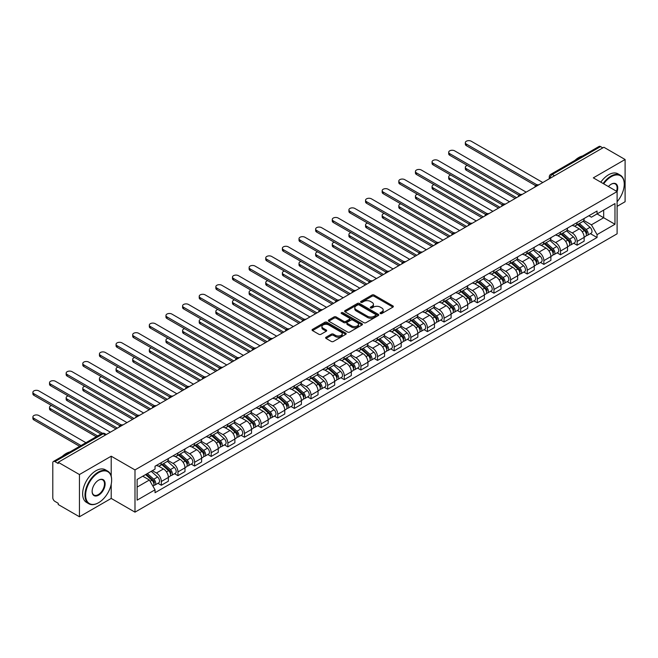 <?xml version="1.0" encoding="UTF-8"?>
<svg xmlns="http://www.w3.org/2000/svg" width="658" height="658" viewBox="0 0 658 658"><rect width="100%" height="100%" fill="white"/><g stroke="black" fill="none" stroke-linecap="round" stroke-linejoin="round"><path stroke-width="0.99" d="M380.34 313.537A1.036 0.6 0 0 0 381.805 313.537L392.925 307.113A1.481 0.855 0 0 0 393.361 306.513A1.481 0.855 0 0 0 392.925 305.912L374.089 295.031A1.481 0.855 0 0 0 371.992 295.031L360.872 301.454A1.036 0.6 0 0 0 360.576 301.874A1.036 0.6 0 0 0 360.872 302.302A1.036 0.6 0 0 0 362.344 302.302L363.775 301.471A4.738 2.731 0 0 1 370.479 301.471L372.05 302.376A4.738 2.731 0 0 1 373.431 304.309A4.738 2.731 0 0 1 372.05 306.241L370.61 307.072A1.036 0.6 0 0 0 370.306 307.492A1.036 0.6 0 0 0 370.61 307.919A1.036 0.6 0 0 0 372.074 307.919L373.514 307.089A4.738 2.731 0 0 1 380.209 307.089L381.78 307.993A4.738 2.731 0 0 1 383.17 309.926A4.738 2.731 0 0 1 381.78 311.859L380.34 312.69A1.036 0.6 0 0 0 380.036 313.118A1.036 0.6 0 0 0 380.34 313.537L380.34 312.69M326.055 337.209A1.481 0.855 0 0 0 325.62 337.809A1.481 0.855 0 0 0 326.055 338.418L331.336 341.469A1.481 0.855 0 0 0 333.433 341.469L345.779 334.338A1.481 0.855 0 0 0 346.215 333.729A1.481 0.855 0 0 0 345.779 333.129L326.944 322.256A1.481 0.855 0 0 0 324.846 322.256L312.501 329.378A1.481 0.855 0 0 0 312.065 329.987A1.481 0.855 0 0 0 312.501 330.587L318.883 334.272A1.481 0.855 0 0 0 320.981 334.272L326.261 331.221A1.481 0.855 0 0 0 326.697 330.62A1.481 0.855 0 0 0 326.261 330.02L323.094 328.186A3.956 2.287 0 0 1 321.935 326.574A3.956 2.287 0 0 1 324.378 324.46A3.956 2.287 0 0 1 328.696 324.953L341.099 332.117A3.956 2.287 0 0 1 342.259 333.729A3.956 2.287 0 0 1 339.816 335.843A3.956 2.287 0 0 1 335.498 335.35L333.433 334.157A1.481 0.855 0 0 0 331.336 334.157L326.055 337.209L326.055 338.418M134.989 469.927L111.21 456.2L79.437 474.541L58.225 462.294L603.88 147.26L625.1 159.507L593.327 177.857L617.105 191.577L134.989 469.927L134.989 512.154L617.105 233.804L617.105 191.577M363.882 322.675A1.481 0.855 0 0 0 365.98 322.675L378.325 315.544A1.481 0.855 0 0 0 378.761 314.943A1.481 0.855 0 0 0 378.325 314.335L359.49 303.461A1.481 0.855 0 0 0 357.393 303.461L345.047 310.592A1.481 0.855 0 0 0 344.611 311.193A1.481 0.855 0 0 0 345.047 311.802L363.882 322.675M341.847 313.759A1.036 0.6 0 0 1 342.9 313.907L342.9 312.673L362.056 323.736A1.481 0.855 0 0 1 362.484 324.336A1.481 0.855 0 0 1 362.056 324.937L349.702 332.068A1.481 0.855 0 0 1 347.613 332.068L328.77 321.194L328.77 319.985A1.481 0.855 0 0 0 328.342 320.594A1.481 0.855 0 0 0 328.77 321.194M328.77 319.985L334.058 316.934A1.481 0.855 0 0 1 336.148 316.934L343.789 321.343A1.481 0.855 0 0 0 345.886 321.343L349.39 319.319A1.481 0.855 0 0 0 349.826 318.719A1.481 0.855 0 0 0 349.39 318.11L341.436 313.521A1.036 0.6 0 0 1 341.132 313.101A1.036 0.6 0 0 1 341.773 312.55A1.036 0.6 0 0 1 342.9 312.673M79.437 474.541L79.437 516.769L58.225 504.522L58.225 503.288L54.918 501.38A3.019 1.744 -120 0 1 52.788 497.687L52.788 462.845A3.019 1.744 -120 0 1 53.413 461.472L101.71 433.581A3.019 1.744 60 0 1 103.216 433.737L54.918 461.62A3.019 1.744 -120 0 0 53.413 461.472M617.105 206.357L625.1 201.735L625.1 159.507M79.437 516.769L111.21 498.427L134.989 512.154M58.225 462.294L58.225 463.528L54.918 461.62M554.521 175.76L552.284 174.469A3.019 1.744 60 0 0 550.771 174.321L599.068 146.438A3.019 1.744 60 0 1 600.581 146.586L552.284 174.469A3.019 1.744 120 0 0 550.146 178.162L550.146 178.285M602.818 147.877L600.581 146.586M577.124 222.544A6.934 4.006 60 0 1 575.684 225.653L582.725 221.59A6.934 4.006 -120 0 0 584.156 218.481M567.138 230.012L572.221 232.948A6.934 4.006 60 0 1 577.124 241.437L584.156 237.374A6.934 4.006 -120 0 0 579.254 228.885L574.22 225.974M584.156 237.374L584.156 241.132L577.124 245.195L573.751 243.246M575.684 225.653A6.934 4.006 60 0 1 572.271 225.34M577.124 241.437L577.124 245.195M560.493 232.142A6.934 4.006 60 0 1 559.053 235.26L566.094 231.197A6.934 4.006 -120 0 0 567.525 228.079M557.12 252.853L560.493 254.794L567.525 250.731L567.525 246.98A6.934 4.006 -120 0 0 562.623 238.484L557.589 235.58M559.053 235.26A6.934 4.006 60 0 1 555.64 234.947M550.507 239.611L555.591 242.547A6.934 4.006 60 0 1 560.493 251.043L560.493 254.794M543.862 241.749A6.934 4.006 60 0 1 542.422 244.858L549.463 240.795A6.934 4.006 -120 0 0 550.894 237.686M540.481 262.452L543.862 264.401L550.894 260.338L550.894 256.579A6.934 4.006 -120 0 0 545.992 248.091L540.958 245.179M542.422 244.858A6.934 4.006 60 0 1 539.009 244.546M533.868 249.218L538.951 252.154A6.934 4.006 60 0 1 543.862 260.642L543.862 264.401M527.222 251.348A6.934 4.006 60 0 1 525.791 254.465L532.824 250.402A6.934 4.006 -120 0 0 534.263 247.285M523.85 272.05L527.231 273.999L534.263 269.936L534.263 266.186A6.934 4.006 -120 0 0 529.361 257.689L524.319 254.786M525.791 254.465A6.934 4.006 60 0 1 522.378 254.153M517.237 258.816L522.32 261.752A6.934 4.006 60 0 1 527.231 270.249L527.231 273.999M510.592 260.955A6.934 4.006 60 0 1 509.16 264.064L516.193 260A6.934 4.006 -120 0 0 517.632 256.891M507.219 281.657L510.592 283.606L517.632 279.543L517.632 275.784A6.934 4.006 -120 0 0 512.73 267.296L507.688 264.384M509.16 264.064A6.934 4.006 60 0 1 505.747 263.751M500.606 268.423L505.689 271.351A6.934 4.006 60 0 1 510.592 279.847L510.592 283.606M493.961 270.553A6.934 4.006 60 0 1 492.529 273.67L499.562 269.607A6.934 4.006 -120 0 0 501.001 266.49M490.588 291.255L493.961 293.205L501.001 289.142L501.001 285.391A6.934 4.006 -120 0 0 496.091 276.895L491.057 273.983M492.529 273.67A6.934 4.006 60 0 1 489.108 273.358M483.975 278.021L489.059 280.958A6.934 4.006 60 0 1 493.961 289.454L493.961 293.205M477.33 280.16A6.934 4.006 60 0 1 475.89 283.269L482.931 279.206A6.934 4.006 -120 0 0 484.37 276.097M473.957 300.862L477.33 302.812L484.37 298.748L484.37 294.99A6.934 4.006 -120 0 0 479.46 286.493L474.426 283.59M475.89 283.269A6.934 4.006 60 0 1 472.477 282.956M467.345 287.628L472.428 290.556A6.934 4.006 60 0 1 477.33 299.053L477.33 302.812M460.699 289.759A6.934 4.006 60 0 1 459.259 292.876L466.3 288.813A6.934 4.006 -120 0 0 467.731 285.695M457.326 310.461L460.699 312.41L467.731 308.347L467.731 304.596A6.934 4.006 -120 0 0 462.829 296.1L457.795 293.188M459.259 292.876A6.934 4.006 60 0 1 455.846 292.563M450.714 297.227L455.797 300.163A6.934 4.006 60 0 1 460.699 308.66L460.699 312.41M444.068 299.365A6.934 4.006 60 0 1 442.628 302.474L449.669 298.411A6.934 4.006 -120 0 0 451.1 295.302M440.695 320.068L444.068 322.017L451.1 317.954L451.1 314.195A6.934 4.006 -120 0 0 446.198 305.699L441.164 302.795M442.628 302.474A6.934 4.006 60 0 1 439.215 302.162M434.083 306.834L439.166 309.762A6.934 4.006 60 0 1 444.068 318.258L444.068 322.017M427.437 308.964A6.934 4.006 60 0 1 425.997 312.081L433.038 308.018A6.934 4.006 -120 0 0 434.469 304.901M424.065 329.666L427.437 331.616L434.469 327.552L434.469 323.802A6.934 4.006 -120 0 0 429.567 315.305L424.533 312.394M425.997 312.081A6.934 4.006 60 0 1 422.584 311.769M417.452 316.432L422.526 319.369A6.934 4.006 60 0 1 427.437 327.865L427.437 331.616M410.806 318.562A6.934 4.006 60 0 1 409.366 321.68L416.399 317.617A6.934 4.006 -120 0 0 417.838 314.508M407.425 339.273L410.806 341.222L417.838 337.159L417.838 333.4A6.934 4.006 -120 0 0 412.936 324.904L407.894 322.001M409.366 321.68A6.934 4.006 60 0 1 405.953 321.367M400.812 326.039L405.896 328.967A6.934 4.006 60 0 1 410.806 337.464L410.806 341.222M394.167 328.169A6.934 4.006 60 0 1 392.736 331.278L399.768 327.223A6.934 4.006 -120 0 0 401.207 324.106M390.794 348.872L394.167 350.821L401.207 346.758L401.207 343.007A6.934 4.006 -120 0 0 396.305 334.511L391.263 331.599M392.736 331.278A6.934 4.006 60 0 1 389.322 330.966M384.182 335.638L389.265 338.574A6.934 4.006 60 0 1 394.167 347.062L394.167 350.821M377.536 337.768A6.934 4.006 60 0 1 376.105 340.885L383.137 336.822A6.934 4.006 -120 0 0 384.576 333.705M374.163 358.478L377.536 360.419L384.576 356.365L384.576 352.606A6.934 4.006 -120 0 0 379.674 344.109L374.632 341.206M376.105 340.885A6.934 4.006 60 0 1 372.691 340.573M367.551 345.236L372.634 348.172A6.934 4.006 60 0 1 377.536 356.669L377.536 360.419M360.905 347.375A6.934 4.006 60 0 1 359.474 350.484L366.506 346.421A6.934 4.006 -120 0 0 367.945 343.311M357.533 368.077L360.905 370.026L367.945 365.963L367.945 362.213A6.934 4.006 -120 0 0 363.035 353.716L358.001 350.804M359.474 350.484A6.934 4.006 60 0 1 356.052 350.171M350.92 354.843L356.003 357.779A6.934 4.006 60 0 1 360.905 366.267L360.905 370.026M344.274 356.973A6.934 4.006 60 0 1 342.834 360.091L349.875 356.027A6.934 4.006 -120 0 0 351.314 352.91M340.902 377.684L344.274 379.625L351.314 375.562L351.314 371.811A6.934 4.006 -120 0 0 346.404 363.315L341.37 360.411M342.834 360.091A6.934 4.006 60 0 1 339.421 359.778M334.289 364.442L339.372 367.378A6.934 4.006 60 0 1 344.274 375.874L344.274 379.625M327.643 366.58A6.934 4.006 60 0 1 326.204 369.689L333.244 365.626A6.934 4.006 -120 0 0 334.675 362.517M324.271 387.282L327.643 389.232L334.675 385.169L334.675 381.41A6.934 4.006 -120 0 0 329.773 372.921L324.739 370.01M326.204 369.689A6.934 4.006 60 0 1 322.79 369.377M317.658 374.048L322.741 376.985A6.934 4.006 60 0 1 327.643 385.473L327.643 389.232M311.012 376.179A6.934 4.006 60 0 1 309.573 379.296L316.613 375.233A6.934 4.006 -120 0 0 318.044 372.115M307.64 396.889L311.012 398.83L318.044 394.767L318.044 391.017A6.934 4.006 -120 0 0 313.142 382.52L308.109 379.617M309.573 379.296A6.934 4.006 60 0 1 306.159 378.983M301.027 383.647L306.102 386.583A6.934 4.006 60 0 1 311.012 395.08L311.012 398.83M294.381 385.785A6.934 4.006 60 0 1 292.942 388.894L299.982 384.831A6.934 4.006 -120 0 0 301.413 381.722M291 406.488L294.381 408.437L301.413 404.374L301.413 400.615A6.934 4.006 -120 0 0 296.511 392.127L291.478 389.215M292.942 388.894A6.934 4.006 60 0 1 289.528 388.582M284.388 393.254L289.471 396.19A6.934 4.006 60 0 1 294.381 404.678L294.381 408.437M277.742 395.384A6.934 4.006 60 0 1 276.311 398.501L283.343 394.438A6.934 4.006 -120 0 0 284.782 391.321M274.37 416.086L277.75 418.036L284.782 413.972L284.782 410.222A6.934 4.006 -120 0 0 279.88 401.725L274.838 398.822M276.311 398.501A6.934 4.006 60 0 1 272.897 398.189M267.757 402.852L272.84 405.789A6.934 4.006 60 0 1 277.75 414.285L277.75 418.036M261.111 404.991A6.934 4.006 60 0 1 259.68 408.1L266.712 404.037A6.934 4.006 -120 0 0 268.151 400.928M257.739 425.693L261.111 427.642L268.151 423.579L268.151 419.82A6.934 4.006 -120 0 0 263.249 411.332L258.207 408.421M259.68 408.1A6.934 4.006 60 0 1 256.266 407.787M251.126 412.459L256.209 415.387A6.934 4.006 60 0 1 261.111 423.884L261.111 427.642M244.48 414.589A6.934 4.006 60 0 1 243.049 417.707L250.081 413.643A6.934 4.006 -120 0 0 251.52 410.526M241.108 435.292L244.48 437.241L251.52 433.178L251.52 429.427A6.934 4.006 -120 0 0 246.61 420.931L241.576 418.019M243.049 417.707A6.934 4.006 60 0 1 239.627 417.394M234.495 422.058L239.578 424.994A6.934 4.006 60 0 1 244.48 433.49L244.48 437.241M227.849 424.196A6.934 4.006 60 0 1 226.41 427.305L233.45 423.242A6.934 4.006 -120 0 0 234.89 420.133M224.477 444.898L227.849 446.848L234.89 442.785L234.89 439.026A6.934 4.006 -120 0 0 229.979 430.529L224.946 427.626M226.41 427.305A6.934 4.006 60 0 1 222.996 426.993M217.864 431.664L222.947 434.593A6.934 4.006 60 0 1 227.849 443.089L227.849 446.848M211.218 433.795A6.934 4.006 60 0 1 209.779 436.912L216.819 432.849A6.934 4.006 -120 0 0 218.25 429.732M207.846 454.497L211.218 456.446L218.25 452.383L218.25 448.633A6.934 4.006 -120 0 0 213.348 440.136L208.315 437.225M209.779 436.912A6.934 4.006 60 0 1 206.365 436.599M201.233 441.263L206.316 444.199A6.934 4.006 60 0 1 211.218 452.696L211.218 456.446M194.587 443.402A6.934 4.006 60 0 1 193.148 446.511L200.188 442.447A6.934 4.006 -120 0 0 201.619 439.338M191.215 464.104L194.587 466.053L201.619 461.99L201.619 458.231A6.934 4.006 -120 0 0 196.717 449.735L191.684 446.831M193.148 446.511A6.934 4.006 60 0 1 189.734 446.198M184.602 450.87L189.685 453.798A6.934 4.006 60 0 1 194.587 462.294L194.587 466.053M177.956 453A6.934 4.006 60 0 1 176.517 456.117L183.557 452.054A6.934 4.006 -120 0 0 184.988 448.937M174.584 473.702L177.956 475.652L184.988 471.589L184.988 467.838A6.934 4.006 -120 0 0 180.086 459.342L175.053 456.43M176.517 456.117A6.934 4.006 60 0 1 173.103 455.805M167.971 460.468L173.046 463.405A6.934 4.006 60 0 1 177.956 471.901L177.956 475.652M161.325 462.607A6.934 4.006 60 0 1 159.886 465.716L166.918 461.653A6.934 4.006 -120 0 0 168.358 458.544M157.945 483.309L161.325 485.259L168.358 481.195L168.358 477.437A6.934 4.006 -120 0 0 163.455 468.94L158.413 466.037M159.886 465.716A6.934 4.006 60 0 1 156.472 465.403M152.368 470.667L156.415 473.003A6.934 4.006 60 0 1 161.325 481.5L161.325 485.259M588.902 215.742L591.41 217.189L614.975 203.585L603.674 210.108L603.674 217.74L591.41 224.822L583.769 220.405M137.119 487.101L149.382 480.019L155.033 489.807L137.119 500.154L137.119 479.468L155.033 469.129L155.033 466.234L597.061 211.029L597.061 213.924L614.975 224.263L597.061 234.61L591.41 224.822M614.975 203.585L614.975 224.263M155.033 489.807L155.033 492.702L597.061 237.497L597.061 234.61M111.21 456.2L111.21 476.162M111.21 484.206L111.21 498.427M149.382 480.019L142.77 476.203M590.382 233.648L597.061 237.497M380.752 313.685L381.78 313.093A4.738 2.731 0 0 0 383.17 311.16L383.17 309.926M373.431 304.309L373.431 305.542A4.738 2.731 0 0 1 372.05 307.475L371.022 308.067M392.925 305.912L392.925 307.113L374.089 296.264A1.481 0.855 0 0 0 371.992 296.264L361.291 302.441M378.325 314.335L378.325 315.544L359.49 304.695A1.481 0.855 0 0 0 357.393 304.695L345.063 311.81M375.71 315.363A1.036 0.6 0 0 0 376.014 314.943A1.036 0.6 0 0 0 375.71 314.516L359.178 304.975A1.036 0.6 0 0 0 357.713 304.975L356.192 305.847A4.738 2.731 0 0 0 354.802 307.779A4.738 2.731 0 0 0 356.192 309.712L367.493 316.243A4.738 2.731 0 0 0 374.188 316.243L375.71 315.363L375.71 316.597A1.036 0.6 0 0 0 376.014 316.169L376.014 314.943M354.802 307.779L354.802 309.013A4.738 2.731 0 0 0 356.192 310.946L356.192 309.712M375.71 316.597L374.188 317.469A4.738 2.731 0 0 1 367.493 317.469L356.192 310.946M328.794 321.203L334.058 318.168L334.058 316.934M349.826 318.719L349.826 319.952A1.481 0.855 0 0 1 349.39 320.553L345.886 322.576A1.481 0.855 0 0 1 343.789 322.576L336.148 318.168A1.481 0.855 0 0 0 334.058 318.168M342.9 313.907L362.032 324.953M351.717 325.924A3.956 2.287 0 0 0 356.036 326.417A3.956 2.287 0 0 0 358.478 324.304A3.956 2.287 0 0 0 357.319 322.691L352.951 320.166A1.481 0.855 0 0 0 350.854 320.166L347.35 322.19A1.481 0.855 0 0 0 346.914 322.798A1.481 0.855 0 0 0 347.35 323.399L351.717 325.924L351.717 327.158A3.956 2.287 0 0 0 356.036 327.651A3.956 2.287 0 0 0 358.478 325.537L358.478 324.304M346.914 322.798L346.914 324.024A1.481 0.855 0 0 0 347.35 324.633L347.35 323.399M351.717 327.158L347.35 324.633M342.259 333.729L342.259 334.963A3.956 2.287 0 0 1 339.816 337.077A3.956 2.287 0 0 1 335.498 336.575L333.433 335.383A1.481 0.855 0 0 0 331.336 335.383L326.072 338.426M321.935 326.574L321.935 327.799A3.956 2.287 0 0 0 323.094 329.419L323.094 328.186M326.261 330.02L326.261 331.221L323.094 329.419M345.779 333.129L345.779 334.338L326.944 323.481A1.481 0.855 0 0 0 324.846 323.481L312.517 330.604L312.501 329.378M577.601 224.551L584.378 230.596A3.767 2.18 60 0 1 585.562 236.428L584.156 237.234M577.782 224.707L580.973 226.549M467.353 165.446A3.471 1.999 -0 0 0 465.329 167.264A3.471 1.999 -0 0 0 466.349 168.687L516.563 197.671M578.292 224.156L585.826 230.884A1.81 1.045 60 0 1 586.393 233.68A1.81 1.045 60 0 1 586.229 233.746M579.418 223.506L586.196 229.552A3.767 2.18 60 0 1 587.38 235.375A3.767 2.18 60 0 1 586.237 235.498M583.194 221.236L590.029 227.331A3.767 2.18 60 0 1 591.213 233.162L587.38 235.375M515.181 198.477L466.349 170.282A3.471 1.999 180 0 1 465.329 168.867L465.329 167.264M535.628 185.655L466.349 145.665A3.471 1.999 180 0 1 465.329 144.242L465.329 142.646A3.471 1.999 -0 0 0 466.349 144.061L537.002 184.849M542.792 182.529L471.251 141.231A3.471 1.999 -0 0 0 467.476 140.796A3.471 1.999 -0 0 0 465.329 142.646M560.97 234.149L567.747 240.195A3.767 2.18 60 0 1 568.931 246.026L567.525 246.84M561.151 234.314L564.342 236.156M450.722 175.053A3.471 1.999 -0 0 0 448.698 176.87A3.471 1.999 -0 0 0 449.718 178.285L499.932 207.278M561.652 233.755L569.195 240.483A1.81 1.045 60 0 1 569.762 243.287A1.81 1.045 60 0 1 569.598 243.345M562.787 233.105L569.565 239.15A3.767 2.18 60 0 1 570.741 244.982A3.767 2.18 60 0 1 569.606 245.105M566.563 230.835L573.398 236.938A3.767 2.18 60 0 1 574.582 242.761L570.741 244.982M498.55 208.076L449.718 179.889A3.471 1.999 180 0 1 448.698 178.466L448.698 176.87M544.339 243.756L551.116 249.801A3.767 2.18 60 0 1 552.301 255.633L550.894 256.439M544.52 243.912L547.711 245.755M434.091 184.651A3.471 1.999 -0 0 0 432.067 186.469A3.471 1.999 -0 0 0 433.087 187.884L483.301 216.877M545.021 243.361L552.564 250.089A1.81 1.045 60 0 1 553.131 252.886A1.81 1.045 60 0 1 552.967 252.952M546.148 242.703L552.926 248.757A3.767 2.18 60 0 1 554.11 254.58A3.767 2.18 60 0 1 552.975 254.704M549.932 240.441L556.767 246.536A3.767 2.18 60 0 1 557.951 252.368L554.11 254.58M481.911 217.683L433.087 189.488A3.471 1.999 180 0 1 432.067 188.073L432.067 186.469M527.708 253.355L534.485 259.4A3.767 2.18 60 0 1 535.67 265.232L534.263 266.046M527.889 253.519L531.08 255.362M417.46 194.258A3.471 1.999 -0 0 0 415.437 196.076A3.471 1.999 -0 0 0 416.456 197.49L466.67 226.484M528.39 252.96L535.933 259.688A1.81 1.045 60 0 1 536.5 262.484A1.81 1.045 60 0 1 536.336 262.55M529.517 252.31L536.295 258.355A3.767 2.18 60 0 1 537.479 264.187A3.767 2.18 60 0 1 536.344 264.31M533.301 250.04L540.136 256.143A3.767 2.18 60 0 1 541.32 261.966L537.479 264.187M465.28 227.281L416.456 199.094A3.471 1.999 180 0 1 415.437 197.671L415.437 196.076M518.989 195.262L449.718 155.263A3.471 1.999 180 0 1 448.698 153.849L448.698 152.245A3.471 1.999 -0 0 0 449.718 153.659L520.371 194.455M526.161 192.136L454.62 150.83A3.471 1.999 -0 0 0 450.845 150.394A3.471 1.999 -0 0 0 448.698 152.245M502.358 204.86L433.087 164.862A3.471 1.999 180 0 1 432.067 163.447L432.067 161.852A3.471 1.999 -0 0 0 433.087 163.266L503.74 204.054M509.531 201.735L437.989 160.437A3.471 1.999 -0 0 0 434.214 160.001A3.471 1.999 -0 0 0 432.067 161.852M485.727 214.467L416.456 174.469A3.471 1.999 180 0 1 415.437 173.054L415.437 171.45A3.471 1.999 -0 0 0 416.456 172.865L487.101 213.661M492.9 211.341L421.359 170.035A3.471 1.999 -0 0 0 417.575 169.6A3.471 1.999 -0 0 0 415.437 171.45M617.105 201.726A18.391 10.618 120 0 0 624.245 184.191A18.391 10.618 120 0 0 611.241 176.681A18.391 10.618 120 0 0 603.69 183.837M603.139 183.516A18.843 10.882 -60 0 1 610.92 176.13A18.843 10.882 -60 0 1 620.346 175.201A18.843 10.882 -60 0 1 624.245 183.829A18.843 10.882 -60 0 1 624.245 184.01M608.42 186.568A9.196 5.313 -60 0 1 611.241 184.191L611.241 184.191A9.196 5.313 -60 0 1 617.097 191.577M616.538 191.256A8.743 5.05 120 0 0 615.296 183.944A8.743 5.05 120 0 0 611.076 184.289M574.911 160.379A18.843 10.882 -60 0 1 578.719 157.542A18.843 10.882 -60 0 1 582.527 155.987M600.795 182.167A18.843 10.882 -60 0 1 608.576 174.773A18.843 10.882 -60 0 1 618.002 173.844L620.346 175.201M98.313 502.86L98.634 502.671A18.391 10.618 120 0 0 111.638 480.143A18.391 10.618 120 0 0 98.634 472.633A18.391 10.618 120 0 0 85.622 495.161A18.391 10.618 120 0 0 98.634 502.671L98.313 502.86A18.843 10.882 -60 0 1 88.888 503.789A18.843 10.882 -60 0 1 86.001 488.688A18.843 10.882 -60 0 1 98.313 472.082A18.843 10.882 -60 0 1 107.731 471.153A18.843 10.882 -60 0 1 111.638 479.772A18.843 10.882 -60 0 1 111.638 479.962M98.634 480.143L98.634 480.143A9.196 5.313 -60 0 1 105.132 483.901A9.196 5.313 -60 0 1 98.634 495.161A9.196 5.313 -60 0 1 92.128 491.411A9.196 5.313 -60 0 1 98.634 480.143L98.634 480.143M92.128 491.222A8.743 5.05 120 0 0 93.938 495.046A8.743 5.05 120 0 0 98.313 494.61A8.743 5.05 120 0 0 104.022 486.904A8.743 5.05 120 0 0 102.681 479.896A8.743 5.05 120 0 0 98.47 480.241M62.304 456.331A18.843 10.882 -60 0 1 66.113 453.494A18.843 10.882 -60 0 1 69.921 451.939M88.888 503.789L86.543 502.441A18.843 10.882 -60 0 1 83.656 487.339A18.843 10.882 -60 0 1 95.969 470.725A18.843 10.882 -60 0 1 105.387 469.796L107.731 471.153M511.077 262.961L517.854 269.007A3.767 2.18 60 0 1 519.039 274.838L517.632 275.644M511.258 263.118L514.449 264.96M400.829 203.857A3.471 1.999 -0 0 0 398.806 205.674A3.471 1.999 -0 0 0 399.817 207.089L450.039 236.082M511.76 262.567L519.302 269.295A1.81 1.045 60 0 1 519.869 272.091A1.81 1.045 60 0 1 519.705 272.157M512.886 261.909L519.664 267.962A3.767 2.18 60 0 1 520.848 273.786A3.767 2.18 60 0 1 519.713 273.909M516.67 259.647L523.505 265.742A3.767 2.18 60 0 1 524.689 271.573L520.848 273.786M448.649 236.888L399.817 208.693A3.471 1.999 180 0 1 398.806 207.278L398.806 205.674M494.446 272.56L501.223 278.605A3.767 2.18 60 0 1 502.408 284.437L501.001 285.251M494.627 272.725L497.81 274.559M384.198 213.455A3.471 1.999 -0 0 0 382.175 215.281A3.471 1.999 -0 0 0 383.186 216.696L433.408 245.689M495.129 272.165L502.671 278.893A1.81 1.045 60 0 1 503.238 281.69A1.81 1.045 60 0 1 503.074 281.756M496.255 271.515L503.033 277.561A3.767 2.18 60 0 1 504.217 283.392A3.767 2.18 60 0 1 503.082 283.516M500.039 269.245L506.874 275.348A3.767 2.18 60 0 1 508.058 281.172L504.217 283.392M432.018 246.487L383.186 218.291A3.471 1.999 180 0 1 382.175 216.877L382.175 215.281M469.096 224.065L399.817 184.067A3.471 1.999 180 0 1 398.806 182.653L398.806 181.057A3.471 1.999 -0 0 0 399.817 182.472L470.47 223.259M476.26 220.94L404.728 179.642A3.471 1.999 -0 0 0 400.944 179.206A3.471 1.999 -0 0 0 398.806 181.057M452.465 233.672L383.186 193.674A3.471 1.999 180 0 1 382.175 192.259L382.175 190.656A3.471 1.999 -0 0 0 383.186 192.07L453.839 232.866M459.629 230.547L388.097 189.241A3.471 1.999 -0 0 0 384.313 188.805A3.471 1.999 -0 0 0 382.175 190.656M477.815 282.167L484.592 288.212A3.767 2.18 60 0 1 485.769 294.036L484.362 294.85M477.988 282.323L481.179 284.166M367.567 223.062A3.471 1.999 -0 0 0 365.544 224.88A3.471 1.999 -0 0 0 366.555 226.294L416.769 255.288M478.498 281.772L486.04 288.5A1.81 1.045 60 0 1 486.607 291.297A1.81 1.045 60 0 1 486.443 291.362M479.624 281.114L486.402 287.168A3.767 2.18 60 0 1 487.586 292.991A3.767 2.18 60 0 1 486.443 293.114M483.4 278.844L490.243 284.947A3.767 2.18 60 0 1 491.419 290.778L487.586 292.991M415.387 256.085L366.555 227.898A3.471 1.999 180 0 1 365.544 226.484L365.544 224.88M461.176 291.765L467.953 297.811A3.767 2.18 60 0 1 469.138 303.642L467.731 304.457M461.357 291.922L464.548 293.764M350.928 232.661A3.471 1.999 -0 0 0 348.913 234.487A3.471 1.999 -0 0 0 349.924 235.901L400.138 264.894M461.867 291.371L469.401 298.099A1.81 1.045 60 0 1 469.976 300.895A1.81 1.045 60 0 1 469.804 300.961M462.993 290.721L469.771 296.766A3.767 2.18 60 0 1 470.955 302.598A3.767 2.18 60 0 1 469.812 302.713M466.769 288.451L473.604 294.554A3.767 2.18 60 0 1 474.788 300.377L470.955 302.598M398.756 265.692L349.924 237.497A3.471 1.999 180 0 1 348.913 236.082L348.913 234.487M444.545 301.364L451.322 307.418A3.767 2.18 60 0 1 452.507 313.241L451.1 314.055M444.726 301.529L447.917 303.371M334.297 242.267A3.471 1.999 -0 0 0 332.274 244.085A3.471 1.999 -0 0 0 333.293 245.5L383.507 274.493M445.227 300.977L452.77 307.705A1.81 1.045 60 0 1 453.337 310.502A1.81 1.045 60 0 1 453.173 310.568M446.363 300.319L453.14 306.373A3.767 2.18 60 0 1 454.324 312.196A3.767 2.18 60 0 1 453.181 312.32M450.138 298.049L456.973 304.152A3.767 2.18 60 0 1 458.157 309.984L454.324 312.196M382.125 275.291L333.293 247.104A3.471 1.999 180 0 1 332.274 245.689L332.274 244.085M427.914 310.971L434.691 317.016A3.767 2.18 60 0 1 435.876 322.848L434.469 323.662M428.095 311.127L431.286 312.969M317.666 251.866A3.471 1.999 -0 0 0 315.643 253.692A3.471 1.999 -0 0 0 316.663 255.107L366.876 284.1M428.597 310.576L436.139 317.304A1.81 1.045 60 0 1 436.706 320.101A1.81 1.045 60 0 1 436.542 320.166M429.732 309.926L436.509 315.972A3.767 2.18 60 0 1 437.685 321.803A3.767 2.18 60 0 1 436.55 321.918M433.507 307.656L440.342 313.759A3.767 2.18 60 0 1 441.526 319.582L437.685 321.803M365.494 284.898L316.663 256.702A3.471 1.999 180 0 1 315.643 255.288L315.643 253.692M411.283 320.569L418.06 326.623A3.767 2.18 60 0 1 419.245 332.446L417.838 333.261M411.464 320.734L414.655 322.576M301.035 261.473A3.471 1.999 -0 0 0 299.012 263.29A3.471 1.999 -0 0 0 300.032 264.705L350.245 293.698M411.966 320.175L419.508 326.911A1.81 1.045 60 0 1 420.075 329.707A1.81 1.045 60 0 1 419.911 329.773M413.092 319.525L419.87 325.57A3.767 2.18 60 0 1 421.054 331.402A3.767 2.18 60 0 1 419.919 331.525M416.876 317.255L423.711 323.358A3.767 2.18 60 0 1 424.895 329.189L421.054 331.402M348.855 294.496L300.032 266.309A3.471 1.999 180 0 1 299.012 264.894L299.012 263.29M394.652 330.176L401.429 336.222A3.767 2.18 60 0 1 402.614 342.053L401.207 342.867M394.833 330.332L398.024 332.175M284.404 271.071A3.471 1.999 -0 0 0 282.381 272.897A3.471 1.999 -0 0 0 283.401 274.312L333.614 303.305M395.335 329.781L402.877 336.509A1.81 1.045 60 0 1 403.444 339.306A1.81 1.045 60 0 1 403.28 339.372M396.461 329.132L403.239 335.177A3.767 2.18 60 0 1 404.423 341.009A3.767 2.18 60 0 1 403.288 341.124M400.245 326.861L407.08 332.964A3.767 2.18 60 0 1 408.264 338.788L404.423 341.009M332.224 304.103L283.401 275.908A3.471 1.999 180 0 1 282.381 274.493L282.381 272.897M378.021 339.775L384.798 345.828A3.767 2.18 60 0 1 385.983 351.652L384.576 352.466M378.202 339.939L381.385 341.782M267.773 280.678A3.471 1.999 -0 0 0 265.75 282.496A3.471 1.999 -0 0 0 266.761 283.911L316.983 312.904M378.704 339.38L386.246 346.116A1.81 1.045 60 0 1 386.814 348.913A1.81 1.045 60 0 1 386.649 348.979M379.831 338.73L386.608 344.776A3.767 2.18 60 0 1 387.792 350.607A3.767 2.18 60 0 1 386.657 350.73M383.614 336.46L390.449 342.563A3.767 2.18 60 0 1 391.633 348.395L387.792 350.607M315.593 313.702L266.761 285.514A3.471 1.999 180 0 1 265.75 284.1L265.75 282.496M361.39 349.382L368.167 355.427A3.767 2.18 60 0 1 369.352 361.258L367.945 362.065M361.563 349.538L364.754 351.38M251.142 290.277A3.471 1.999 -0 0 0 249.119 292.094A3.471 1.999 -0 0 0 250.13 293.517L300.344 322.502M362.073 348.987L369.615 355.715A1.81 1.045 60 0 1 370.183 358.511A1.81 1.045 60 0 1 370.018 358.577M363.2 348.337L369.977 354.382A3.767 2.18 60 0 1 371.161 360.214A3.767 2.18 60 0 1 370.018 360.329M366.975 346.067L373.818 352.162A3.767 2.18 60 0 1 375.002 357.993L371.161 360.214M298.962 323.308L250.13 295.113A3.471 1.999 180 0 1 249.119 293.698L249.119 292.094M435.835 243.271L366.555 203.273A3.471 1.999 180 0 1 365.544 201.858L365.544 200.262A3.471 1.999 -0 0 0 366.555 201.677L437.208 242.465M442.999 240.145L371.457 198.848A3.471 1.999 -0 0 0 367.682 198.412A3.471 1.999 -0 0 0 365.544 200.262M419.204 252.878L349.924 212.879A3.471 1.999 180 0 1 348.913 211.465L348.913 209.861A3.471 1.999 -0 0 0 349.924 211.276L420.577 252.072M426.368 249.752L354.827 208.446A3.471 1.999 -0 0 0 351.051 208.01A3.471 1.999 -0 0 0 348.913 209.861M402.564 262.476L333.293 222.478A3.471 1.999 180 0 1 332.274 221.063L332.274 219.468A3.471 1.999 -0 0 0 333.293 220.882L403.946 261.67M409.737 259.351L338.196 218.045A3.471 1.999 -0 0 0 334.42 217.617A3.471 1.999 -0 0 0 332.274 219.468M385.933 272.075L316.663 232.085A3.471 1.999 180 0 1 315.643 230.67L315.643 229.066A3.471 1.999 -0 0 0 316.663 230.481L387.315 271.277M393.106 268.957L321.565 227.652A3.471 1.999 -0 0 0 317.789 227.216A3.471 1.999 -0 0 0 315.643 229.066M369.303 281.682L300.032 241.683A3.471 1.999 180 0 1 299.012 240.269L299.012 238.673A3.471 1.999 -0 0 0 300.032 240.088L370.684 280.876M376.475 278.556L304.934 237.25A3.471 1.999 -0 0 0 301.15 236.822A3.471 1.999 -0 0 0 299.012 238.673M352.672 291.28L283.401 251.29A3.471 1.999 180 0 1 282.381 249.876L282.381 248.272A3.471 1.999 -0 0 0 283.401 249.686L354.045 290.474M359.844 288.155L288.303 246.857A3.471 1.999 -0 0 0 284.519 246.421A3.471 1.999 -0 0 0 282.381 248.272M336.041 300.887L266.761 260.889A3.471 1.999 180 0 1 265.75 259.474L265.75 257.87A3.471 1.999 -0 0 0 266.761 259.293L337.414 300.081M343.205 297.761L271.672 256.456A3.471 1.999 -0 0 0 267.888 256.028A3.471 1.999 -0 0 0 265.75 257.87M319.41 310.486L250.13 270.496A3.471 1.999 180 0 1 249.119 269.081L249.119 267.477A3.471 1.999 -0 0 0 250.13 268.892L320.783 309.679M326.574 307.36L255.041 266.062A3.471 1.999 -0 0 0 251.257 265.626A3.471 1.999 -0 0 0 249.119 267.477M344.759 358.98L351.536 365.034A3.767 2.18 60 0 1 352.713 370.857L351.306 371.671M344.932 359.145L348.123 360.987M234.503 299.884A3.471 1.999 -0 0 0 232.488 301.701A3.471 1.999 -0 0 0 233.5 303.116L283.713 332.109M345.442 358.585L352.984 365.313A1.81 1.045 60 0 1 353.552 368.118A1.81 1.045 60 0 1 353.387 368.184M346.569 357.936L353.346 363.981A3.767 2.18 60 0 1 354.53 369.812A3.767 2.18 60 0 1 353.387 369.936M350.344 355.665L357.187 361.768A3.767 2.18 60 0 1 358.363 367.6L354.53 369.812M282.331 332.907L233.5 304.72A3.471 1.999 180 0 1 232.488 303.305L232.488 301.701M328.12 368.587L334.897 374.632A3.767 2.18 60 0 1 336.082 380.464L334.675 381.27M328.301 368.743L331.492 370.586M217.872 309.482A3.471 1.999 -0 0 0 215.849 311.3A3.471 1.999 -0 0 0 216.869 312.723L267.082 341.708M328.811 368.192L336.345 374.92A1.81 1.045 60 0 1 336.912 377.717A1.81 1.045 60 0 1 336.748 377.782M329.938 367.542L336.715 373.588A3.767 2.18 60 0 1 337.899 379.411A3.767 2.18 60 0 1 336.756 379.534M333.713 365.272L340.548 371.367A3.767 2.18 60 0 1 341.732 377.199L337.899 379.411M265.7 342.514L216.869 314.318A3.471 1.999 180 0 1 215.849 312.904L215.849 311.3M311.489 378.185L318.266 384.239A3.767 2.18 60 0 1 319.451 390.062L318.044 390.877M311.67 378.35L314.861 380.192M201.241 319.089A3.471 1.999 -0 0 0 199.218 320.907A3.471 1.999 -0 0 0 200.238 322.321L250.451 351.314M312.172 377.791L319.714 384.519A1.81 1.045 60 0 1 320.281 387.323A1.81 1.045 60 0 1 320.117 387.389M313.307 377.141L320.084 383.186A3.767 2.18 60 0 1 321.26 389.018A3.767 2.18 60 0 1 320.125 389.141M317.082 374.871L323.917 380.974A3.767 2.18 60 0 1 325.101 386.805L321.26 389.018M249.069 352.112L200.238 323.925A3.471 1.999 180 0 1 199.218 322.502L199.218 320.907M294.858 387.792L301.635 393.838A3.767 2.18 60 0 1 302.82 399.669L301.413 400.475M295.039 387.949L298.23 389.791M184.61 328.687A3.471 1.999 -0 0 0 182.587 330.505A3.471 1.999 -0 0 0 183.607 331.92L233.82 360.913M295.541 387.397L303.083 394.126A1.81 1.045 60 0 1 303.651 396.922A1.81 1.045 60 0 1 303.486 396.988M296.668 386.74L303.445 392.793A3.767 2.18 60 0 1 304.629 398.616A3.767 2.18 60 0 1 303.494 398.74M300.451 384.478L307.286 390.572A3.767 2.18 60 0 1 308.47 396.404L304.629 398.616M232.43 361.719L183.607 333.524A3.471 1.999 180 0 1 182.587 332.109L182.587 330.505M278.227 397.391L285.004 403.436A3.767 2.18 60 0 1 286.189 409.268L284.782 410.082M278.408 397.555L281.599 399.398M167.979 338.294A3.471 1.999 -0 0 0 165.956 340.112A3.471 1.999 -0 0 0 166.976 341.527L217.189 370.52M278.91 396.996L286.452 403.724A1.81 1.045 60 0 1 287.02 406.521A1.81 1.045 60 0 1 286.855 406.586M280.037 396.346L286.814 402.392A3.767 2.18 60 0 1 287.998 408.223A3.767 2.18 60 0 1 286.863 408.347M283.82 394.076L290.655 400.179A3.767 2.18 60 0 1 291.839 406.002L287.998 408.223M215.799 371.318L166.976 343.131A3.471 1.999 180 0 1 165.956 341.708L165.956 340.112M261.596 406.998L268.374 413.043A3.767 2.18 60 0 1 269.558 418.875L268.151 419.681M261.777 407.154L264.968 408.996M151.348 347.893A3.471 1.999 -0 0 0 149.325 349.711A3.471 1.999 -0 0 0 150.337 351.125L200.558 380.118M262.279 406.603L269.821 413.331A1.81 1.045 60 0 1 270.389 416.127A1.81 1.045 60 0 1 270.224 416.193M263.406 405.945L270.183 411.998A3.767 2.18 60 0 1 271.367 417.822A3.767 2.18 60 0 1 270.232 417.945M267.189 403.683L274.024 409.778A3.767 2.18 60 0 1 275.209 415.609L271.367 417.822M199.168 380.924L150.337 352.729A3.471 1.999 180 0 1 149.325 351.314L149.325 349.711M302.779 320.092L233.5 280.094A3.471 1.999 180 0 1 232.488 278.679L232.488 277.076A3.471 1.999 -0 0 0 233.5 278.499L304.152 319.286M309.943 316.967L238.402 275.661A3.471 1.999 -0 0 0 234.626 275.233A3.471 1.999 -0 0 0 232.488 277.076M286.148 329.691L216.869 289.701A3.471 1.999 180 0 1 215.849 288.278L215.849 286.682A3.471 1.999 -0 0 0 216.869 288.097L287.521 328.885M293.312 326.565L221.771 285.268A3.471 1.999 -0 0 0 217.995 284.832A3.471 1.999 -0 0 0 215.849 286.682M269.509 339.298L200.238 299.3A3.471 1.999 180 0 1 199.218 297.885L199.218 296.281A3.471 1.999 -0 0 0 200.238 297.696L270.89 338.492M276.681 336.172L205.14 294.866A3.471 1.999 -0 0 0 201.364 294.43A3.471 1.999 -0 0 0 199.218 296.281M252.878 348.896L183.607 308.906A3.471 1.999 180 0 1 182.587 307.483L182.587 305.888A3.471 1.999 -0 0 0 183.607 307.302L254.259 348.09M260.05 345.771L188.509 304.473A3.471 1.999 -0 0 0 184.725 304.037A3.471 1.999 -0 0 0 182.587 305.888M236.247 358.503L166.976 318.505A3.471 1.999 180 0 1 165.956 317.09L165.956 315.486A3.471 1.999 -0 0 0 166.976 316.901L237.62 357.697M243.419 355.378L171.878 314.072A3.471 1.999 -0 0 0 168.094 313.636A3.471 1.999 -0 0 0 165.956 315.486M219.616 368.102L150.337 328.103A3.471 1.999 180 0 1 149.325 326.689L149.325 325.093A3.471 1.999 -0 0 0 150.337 326.508L220.989 367.296M226.78 364.976L155.247 323.678A3.471 1.999 -0 0 0 151.463 323.243A3.471 1.999 -0 0 0 149.325 325.093M244.965 416.596L251.743 422.642A3.767 2.18 60 0 1 252.927 428.473L251.52 429.287M245.146 416.761L248.329 418.603M134.717 357.5A3.471 1.999 -0 0 0 132.694 359.317A3.471 1.999 -0 0 0 133.706 360.732L183.927 389.725M245.648 416.201L253.19 422.93A1.81 1.045 60 0 1 253.758 425.726A1.81 1.045 60 0 1 253.593 425.792M246.775 415.552L253.552 421.597A3.767 2.18 60 0 1 254.736 427.429A3.767 2.18 60 0 1 253.601 427.552M250.558 413.282L257.393 419.385A3.767 2.18 60 0 1 258.578 425.208L254.736 427.429M182.537 390.523L133.706 362.328A3.471 1.999 180 0 1 132.694 360.913L132.694 359.317M202.985 377.708L133.706 337.71A3.471 1.999 180 0 1 132.694 336.296L132.694 334.692A3.471 1.999 -0 0 0 133.706 336.106L204.358 376.902M210.149 374.583L138.616 333.277A3.471 1.999 -0 0 0 134.832 332.841A3.471 1.999 -0 0 0 132.694 334.692M228.334 426.203L235.112 432.248A3.767 2.18 60 0 1 236.288 438.08L234.881 438.886M228.507 426.359L231.698 428.202M118.086 367.098A3.471 1.999 -0 0 0 116.063 368.916A3.471 1.999 -0 0 0 117.075 370.331L167.288 399.324M229.017 425.808L236.559 432.536A1.81 1.045 60 0 1 237.127 435.333A1.81 1.045 60 0 1 236.962 435.399M230.144 425.15L236.921 431.204A3.767 2.18 60 0 1 238.106 437.027A3.767 2.18 60 0 1 236.962 437.151M233.919 422.888L240.762 428.983A3.767 2.18 60 0 1 241.938 434.815L238.106 437.027M165.906 400.122L117.075 371.935A3.471 1.999 180 0 1 116.063 370.52L116.063 368.916M186.354 387.307L117.075 347.309A3.471 1.999 180 0 1 116.063 345.894L116.063 344.299A3.471 1.999 -0 0 0 117.075 345.713L187.727 386.501M193.518 384.182L121.977 342.884A3.471 1.999 -0 0 0 118.201 342.448A3.471 1.999 -0 0 0 116.063 344.299M211.695 435.802L218.472 441.847A3.767 2.18 60 0 1 219.657 447.679L218.25 448.493M211.876 435.966L215.067 437.8M101.447 376.697A3.471 1.999 -0 0 0 99.432 378.523A3.471 1.999 -0 0 0 100.444 379.937L150.657 408.931M212.386 435.407L219.92 442.135A1.81 1.045 60 0 1 220.496 444.931A1.81 1.045 60 0 1 220.323 444.997M213.513 434.757L220.29 440.802A3.767 2.18 60 0 1 221.475 446.634A3.767 2.18 60 0 1 220.331 446.749M217.288 432.487L224.123 438.59A3.767 2.18 60 0 1 225.307 444.413L221.475 446.634M149.276 409.728L100.444 381.533A3.471 1.999 180 0 1 99.432 380.118L99.432 378.523M169.723 396.914L100.444 356.916A3.471 1.999 180 0 1 99.432 355.501L99.432 353.897A3.471 1.999 -0 0 0 100.444 355.312L171.096 396.108M176.887 393.788L105.346 352.482A3.471 1.999 -0 0 0 101.571 352.046A3.471 1.999 -0 0 0 99.432 353.897M195.064 445.408L201.841 451.454A3.767 2.18 60 0 1 203.026 457.277L201.619 458.091M195.245 445.565L198.436 447.407M84.816 386.304A3.471 1.999 -0 0 0 82.793 388.121A3.471 1.999 -0 0 0 83.813 389.536L134.026 418.529M195.747 445.014L203.289 451.742A1.81 1.045 60 0 1 203.857 454.538A1.81 1.045 60 0 1 203.692 454.604M196.882 444.356L203.659 450.409A3.767 2.18 60 0 1 204.844 456.233A3.767 2.18 60 0 1 203.7 456.356M200.657 442.086L207.492 448.188A3.767 2.18 60 0 1 208.676 454.02L204.844 456.233M132.645 419.327L83.813 391.14A3.471 1.999 180 0 1 82.793 389.725L82.793 388.121M153.084 406.512L83.813 366.514A3.471 1.999 180 0 1 82.793 365.1L82.793 363.504A3.471 1.999 -0 0 0 83.813 364.919L154.466 405.706M160.256 403.387L88.715 362.081A3.471 1.999 -0 0 0 84.94 361.653A3.471 1.999 -0 0 0 82.793 363.504M178.433 455.007L185.211 461.052A3.767 2.18 60 0 1 186.395 466.884L184.988 467.698M178.614 455.163L181.805 457.006M68.185 395.902A3.471 1.999 -0 0 0 66.162 397.728A3.471 1.999 -0 0 0 67.182 399.143L117.395 428.136M179.116 454.612L186.658 461.34A1.81 1.045 60 0 1 187.226 464.137A1.81 1.045 60 0 1 187.061 464.203M180.251 453.962L187.028 460.008A3.767 2.18 60 0 1 188.204 465.839A3.767 2.18 60 0 1 187.069 465.954M184.026 451.692L190.861 457.795A3.767 2.18 60 0 1 192.046 463.619L188.204 465.839M116.005 428.934L67.182 400.738A3.471 1.999 180 0 1 66.162 399.324L66.162 397.728M136.453 416.119L67.182 376.121A3.471 1.999 180 0 1 66.162 374.706L66.162 373.102A3.471 1.999 -0 0 0 67.182 374.517L137.835 415.313M143.625 412.994L72.084 371.688A3.471 1.999 -0 0 0 68.309 371.252A3.471 1.999 -0 0 0 66.162 373.102M161.802 464.606L168.58 470.659A3.767 2.18 60 0 1 169.764 476.482L168.358 477.297M161.983 464.77L165.174 466.612M51.554 405.509A3.471 1.999 -0 0 0 49.531 407.327A3.471 1.999 -0 0 0 50.551 408.741L97.639 435.933M162.485 464.211L170.027 470.947A1.81 1.045 60 0 1 170.595 473.744A1.81 1.045 60 0 1 170.43 473.809M163.612 463.561L170.389 469.606A3.767 2.18 60 0 1 171.573 475.438A3.767 2.18 60 0 1 170.438 475.561M167.395 461.291L174.23 467.394A3.767 2.18 60 0 1 175.415 473.225L171.573 475.438M96.257 436.731L50.551 410.345A3.471 1.999 180 0 1 49.531 408.931L49.531 407.327M119.822 425.718L50.551 385.72A3.471 1.999 180 0 1 49.531 384.305L49.531 382.709A3.471 1.999 -0 0 0 50.551 384.124L121.204 424.912M126.994 422.592L55.453 381.286A3.471 1.999 -0 0 0 51.669 380.859A3.471 1.999 -0 0 0 49.531 382.709M145.583 474.582L151.949 480.258A3.767 2.18 60 0 1 153.133 486.089L152.944 486.196M145.648 474.541L148.543 476.211M85.91 442.702L38.822 415.511A3.471 1.999 -0 0 0 35.038 415.083A3.471 1.999 -0 0 0 32.9 416.933A3.471 1.999 -0 0 0 33.912 418.348L81.008 445.532M146.265 474.188L153.396 480.546A1.81 1.045 60 0 1 153.964 483.342A1.81 1.045 60 0 1 153.799 483.408M147.4 473.538L153.758 479.213A3.767 2.18 60 0 1 154.943 485.045A3.767 2.18 60 0 1 153.808 485.16M151.233 471.317L157.599 477.001A3.767 2.18 60 0 1 158.784 482.824L154.943 485.045M79.626 446.338L33.912 419.944A3.471 1.999 180 0 1 32.9 418.529L32.9 416.933M100.945 434.025L33.912 395.326A3.471 1.999 180 0 1 32.9 393.912L32.9 392.308A3.471 1.999 -0 0 0 33.912 393.723L102.434 433.285M110.363 432.199L38.822 390.893A3.471 1.999 -0 0 0 35.038 390.457A3.471 1.999 -0 0 0 32.9 392.308M550.253 178.219L550.146 178.162A3.019 1.744 0 0 1 549.265 176.928L549.265 178.795M177.956 471.901L184.988 467.838M194.587 462.294L201.619 458.231M211.218 452.696L218.25 448.633M227.849 443.089L234.89 439.026M244.48 433.49L251.52 429.427M261.111 423.884L268.151 419.82M277.75 414.285L284.782 410.222M294.381 404.678L301.413 400.615M311.012 395.08L318.044 391.017M327.643 385.473L334.675 381.41M344.274 375.874L351.314 371.811M360.905 366.267L367.945 362.213M377.536 356.669L384.576 352.606M394.167 347.062L401.207 343.007M410.806 337.464L417.838 333.4M427.437 327.865L434.469 323.802M444.068 318.258L451.1 314.195M460.699 308.66L467.731 304.596M477.33 299.053L484.37 294.99M493.961 289.454L501.001 285.391M510.592 279.847L517.632 275.784M527.231 270.249L534.263 266.186M543.862 260.642L550.894 256.579M560.493 251.043L567.525 246.98M161.325 481.5L168.358 477.437M156.415 473.003L163.455 468.94M173.046 463.405L180.086 459.342M189.685 453.798L196.717 449.735M206.316 444.199L213.348 440.136M222.947 434.593L229.979 430.529M239.578 424.994L246.61 420.931M256.209 415.387L263.249 411.332M272.84 405.789L279.88 401.725M289.471 396.19L296.511 392.127M306.102 386.583L313.142 382.52M322.741 376.985L329.773 372.921M339.372 367.378L346.404 363.315M356.003 357.779L363.035 353.716M372.634 348.172L379.674 344.109M389.265 338.574L396.305 334.511M405.896 328.967L412.936 324.904M422.526 319.369L429.567 315.305M439.166 309.762L446.198 305.699M455.797 300.163L462.829 296.1M472.428 290.556L479.46 286.493M489.059 280.958L496.091 276.895M505.689 271.351L512.73 267.296M522.32 261.752L529.361 257.689M538.951 252.154L545.992 248.091M555.591 242.547L562.623 238.484M572.221 232.948L579.254 228.885M538.45 185.038A3.019 1.744 120 0 0 537.117 185.811M521.819 194.645A3.019 1.744 120 0 0 520.486 195.41M505.18 204.243A3.019 1.744 120 0 0 503.855 205.016M488.549 213.85A3.019 1.744 120 0 0 487.216 214.615M471.918 223.449A3.019 1.744 120 0 0 470.585 224.222M455.287 233.055A3.019 1.744 120 0 0 453.954 233.82M438.656 242.654A3.019 1.744 120 0 0 437.323 243.427M422.025 252.261A3.019 1.744 120 0 0 420.692 253.026M405.394 261.859A3.019 1.744 120 0 0 404.061 262.632M388.763 271.466A3.019 1.744 120 0 0 387.43 272.231M372.124 281.065A3.019 1.744 120 0 0 370.799 281.83M355.493 290.663A3.019 1.744 120 0 0 354.16 291.436M338.862 300.27A3.019 1.744 120 0 0 337.529 301.035M322.231 309.869A3.019 1.744 120 0 0 320.898 310.642M305.6 319.475A3.019 1.744 120 0 0 304.267 320.24M288.969 329.074A3.019 1.744 120 0 0 287.636 329.847M272.338 338.681A3.019 1.744 120 0 0 271.006 339.446M255.699 348.279A3.019 1.744 120 0 0 254.375 349.053M239.068 357.886A3.019 1.744 120 0 0 237.735 358.651M222.437 367.485A3.019 1.744 120 0 0 221.104 368.258M205.806 377.092A3.019 1.744 120 0 0 204.474 377.856M189.175 386.69A3.019 1.744 120 0 0 187.843 387.463M172.544 396.297A3.019 1.744 120 0 0 171.212 397.062M155.913 405.896A3.019 1.744 120 0 0 154.581 406.669M139.282 415.502A3.019 1.744 120 0 0 137.95 416.267M122.643 425.101A3.019 1.744 120 0 0 121.311 425.874M105.453 435.028L103.216 433.737A3.019 1.744 120 0 1 104.721 433.581A3.019 3.019 0 0 0 101.71 433.581M381.78 313.093L381.78 311.859M370.61 307.919L370.61 307.072M372.05 307.475L372.05 306.241M360.872 302.302L360.872 301.454M371.992 296.264L371.992 295.031M374.089 296.264L374.089 295.031M345.047 311.802L345.047 310.592M357.393 304.695L357.393 303.461M359.49 304.695L359.49 303.461M367.493 317.469L367.493 316.243M374.188 317.469L374.188 316.243M336.148 318.168L336.148 316.934M343.789 322.576L343.789 321.343M345.886 322.576L345.886 321.343M349.39 320.553L349.39 319.319M362.056 324.937L362.056 323.736M331.336 335.383L331.336 334.157M333.433 335.383L333.433 334.157M335.498 336.575L335.498 335.35M324.846 323.481L324.846 322.256M326.944 323.481L326.944 322.256M584.378 230.596L582.264 231.813M586.771 232.85L586.089 233.245M590.029 227.331L586.196 229.552M466.349 170.282L466.349 168.687M466.349 144.061L466.349 145.665M567.747 240.195L565.633 241.42M570.141 242.457L569.458 242.851M573.398 236.938L569.565 239.15M449.718 179.889L449.718 178.285M551.116 249.801L549.002 251.019M553.51 252.055L552.827 252.45M556.767 246.536L552.926 248.757M433.087 189.488L433.087 187.884M534.485 259.4L532.371 260.626M536.879 261.662L536.196 262.049M540.136 256.143L536.295 258.355M416.456 199.094L416.456 197.49M449.718 153.659L449.718 155.263M433.087 163.266L433.087 164.862M416.456 172.865L416.456 174.469M517.854 269.007L515.74 270.224M520.239 271.261L519.565 271.655M523.505 265.742L519.664 267.962M399.817 208.693L399.817 207.089M501.223 278.605L499.109 279.831M503.609 280.867L502.934 281.254M506.874 275.348L503.033 277.561M383.186 218.291L383.186 216.696M399.817 182.472L399.817 184.067M383.186 192.07L383.186 193.674M484.592 288.212L482.478 289.43M486.978 290.466L486.303 290.861M490.243 284.947L486.402 287.168M366.555 227.898L366.555 226.294M467.953 297.811L465.848 299.036M470.347 300.073L469.664 300.459M473.604 294.554L469.771 296.766M349.924 237.497L349.924 235.901M451.322 307.418L449.208 308.635M453.716 309.671L453.033 310.066M456.973 304.152L453.14 306.373M333.293 247.104L333.293 245.5M434.691 317.016L432.577 318.242M437.085 319.278L436.402 319.665M440.342 313.759L436.509 315.972M316.663 256.702L316.663 255.107M418.06 326.623L415.946 327.84M420.454 328.877L419.771 329.271M423.711 323.358L419.87 325.57M300.032 266.309L300.032 264.705M401.429 336.222L399.316 337.439M403.823 338.483L403.14 338.87M407.08 332.964L403.239 335.177M283.401 275.908L283.401 274.312M384.798 345.828L382.685 347.046M387.184 348.082L386.509 348.477M390.449 342.563L386.608 344.776M266.761 285.514L266.761 283.911M368.167 355.427L366.054 356.644M370.553 357.681L369.878 358.075M373.818 352.162L369.977 354.382M250.13 295.113L250.13 293.517M366.555 201.677L366.555 203.273M349.924 211.276L349.924 212.879M333.293 220.882L333.293 222.478M316.663 230.481L316.663 232.085M300.032 240.088L300.032 241.683M283.401 249.686L283.401 251.29M266.761 259.293L266.761 260.889M250.13 268.892L250.13 270.496M351.536 365.034L349.423 366.251M353.922 367.287L353.247 367.682M357.187 361.768L353.346 363.981M233.5 304.72L233.5 303.116M334.897 374.632L332.784 375.85M337.291 376.886L336.608 377.281M340.548 371.367L336.715 373.588M216.869 314.318L216.869 312.723M318.266 384.239L316.153 385.456M320.66 386.493L319.977 386.888M323.917 380.974L320.084 383.186M200.238 323.925L200.238 322.321M301.635 393.838L299.522 395.055M304.029 396.091L303.346 396.486M307.286 390.572L303.445 392.793M183.607 333.524L183.607 331.92M285.004 403.436L282.891 404.662M287.398 405.698L286.715 406.085M290.655 400.179L286.814 402.392M166.976 343.131L166.976 341.527M268.374 413.043L266.26 414.26M270.759 415.297L270.084 415.691M274.024 409.778L270.183 411.998M150.337 352.729L150.337 351.125M233.5 278.499L233.5 280.094M216.869 288.097L216.869 289.701M200.238 297.696L200.238 299.3M183.607 307.302L183.607 308.906M166.976 316.901L166.976 318.505M150.337 326.508L150.337 328.103M251.743 422.642L249.629 423.867M254.128 424.904L253.453 425.29M257.393 419.385L253.552 421.597M133.706 362.328L133.706 360.732M133.706 336.106L133.706 337.71M235.112 432.248L232.998 433.466M237.497 434.502L236.822 434.897M240.762 428.983L236.921 431.204M117.075 371.935L117.075 370.331M117.075 345.713L117.075 347.309M218.472 441.847L216.359 443.073M220.866 444.109L220.183 444.495M224.123 438.59L220.29 440.802M100.444 381.533L100.444 379.937M100.444 355.312L100.444 356.916M201.841 451.454L199.728 452.671M204.235 453.707L203.552 454.102M207.492 448.188L203.659 450.409M83.813 391.14L83.813 389.536M83.813 364.919L83.813 366.514M185.211 461.052L183.097 462.278M187.604 463.314L186.921 463.701M190.861 457.795L187.028 460.008M67.182 400.738L67.182 399.143M67.182 374.517L67.182 376.121M168.58 470.659L166.466 471.876M170.973 472.913L170.29 473.308M174.23 467.394L170.389 469.606M50.551 410.345L50.551 408.741M50.551 384.124L50.551 385.72M151.949 480.258L150.123 481.311M154.342 482.52L153.659 482.906M157.599 477.001L153.758 479.213M33.912 419.944L33.912 418.348M33.912 393.723L33.912 395.326M538.705 184.89A3.019 3.019 0 0 0 534.831 187.127M522.074 194.497A3.019 3.019 0 0 0 518.2 196.726M505.443 204.095A3.019 3.019 0 0 0 501.569 206.332M488.804 213.702A3.019 3.019 0 0 0 484.938 215.931M472.173 223.301A3.019 3.019 0 0 0 468.307 225.538M455.542 232.907A3.019 3.019 0 0 0 451.676 235.136M438.911 242.506A3.019 3.019 0 0 0 435.045 244.743M422.28 252.113A3.019 3.019 0 0 0 418.414 254.342M405.649 261.711A3.019 3.019 0 0 0 401.775 263.948M389.018 271.318A3.019 3.019 0 0 0 385.144 273.547M372.387 280.917A3.019 3.019 0 0 0 368.513 283.154M355.748 290.523A3.019 3.019 0 0 0 351.882 292.752M339.117 300.122A3.019 3.019 0 0 0 335.251 302.359M322.486 309.721A3.019 3.019 0 0 0 318.62 311.958M305.855 319.327A3.019 3.019 0 0 0 301.989 321.565M289.224 328.926A3.019 3.019 0 0 0 285.35 331.163M272.593 338.533A3.019 3.019 0 0 0 268.719 340.762M255.962 348.131A3.019 3.019 0 0 0 252.088 350.369M239.323 357.738A3.019 3.019 0 0 0 235.457 359.967M222.692 367.337A3.019 3.019 0 0 0 218.826 369.574M206.061 376.944A3.019 3.019 0 0 0 202.195 379.173M189.43 386.542A3.019 3.019 0 0 0 185.564 388.779M172.799 396.149A3.019 3.019 0 0 0 168.925 398.378M156.168 405.747A3.019 3.019 0 0 0 152.294 407.985M139.537 415.354A3.019 3.019 0 0 0 135.663 417.583M122.898 424.953A3.019 3.019 0 0 0 119.032 427.19M106.341 434.519L104.721 433.581M550.771 174.321A3.019 3.019 0 0 0 549.265 176.928"/></g></svg>
